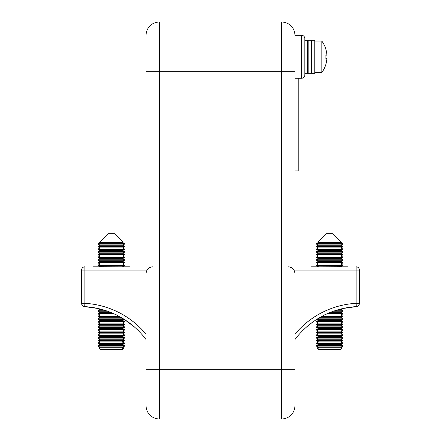 <?xml version="1.0" encoding="UTF-8"?>
<svg xmlns="http://www.w3.org/2000/svg" width="441" height="441" viewBox="0 0 441 441"><rect width="100%" height="100%" fill="white"/><g stroke="black" fill="none" stroke-linecap="round" stroke-linejoin="round"><path stroke-width="0.66" d="M329.648 312.686C317.57 317.322 306.716 326.726 306.495 327.057L311.302 323.143A82.688 82.688 0 0 0 294.919 339.57A82.688 82.688 0 0 1 311.302 323.143M301.534 78.278L301.534 35.28A3.308 3.308 0 0 1 304.841 38.587L304.841 74.97A3.308 3.308 0 0 1 301.534 78.278L294.919 78.278M124.29 319.389L134.505 327.057A82.688 82.688 0 0 1 146.081 339.57A82.688 82.688 0 0 0 84.7 306.616L98.293 308.546M111.353 312.686C123.452 317.338 134.257 326.709 134.505 327.057C134.323 326.753 123.386 317.294 111.353 312.686M311.941 322.663L316.66 319.427L318.358 320.403L316.418 321.522L316.418 321.969L342.877 321.969L340.937 323.088L318.358 323.088L316.418 324.207L316.418 324.659L342.877 324.659L340.937 325.772L318.358 325.772L316.418 326.891L316.418 327.343L342.877 327.343L340.937 328.462L318.358 328.462L316.418 329.576L316.418 330.028L342.877 330.028L340.937 331.147L318.358 331.147L316.418 332.266L316.418 332.712L342.877 332.712L340.937 333.831L318.358 333.831L316.418 334.951L316.418 335.397L342.877 335.397L340.937 336.516L318.358 336.516L316.418 337.635L316.418 338.082L342.877 338.082L340.937 339.201L318.358 339.201L316.418 340.32L316.418 340.766L342.877 340.766L340.887 341.885L318.722 341.885L316.765 343.004L316.765 343.451L318.722 344.57L316.765 345.689L316.765 346.135L318.722 347.254L317.476 347.966L342.128 347.966L340.887 347.254L318.722 347.254M338.346 309.665L340.937 309.665L342.877 308.507L356.3 306.616A82.688 82.688 0 0 0 294.919 339.57L294.919 338.886M294.919 170.888L298.226 170.888L298.226 78.278M146.081 405.72L146.081 35.28A13.23 13.23 0 0 1 159.311 22.05L159.311 418.95A13.23 13.23 0 0 1 146.081 405.72M301.534 35.28L294.919 35.28L294.919 405.72L294.919 369.338L146.081 369.338M294.919 405.72A13.23 13.23 0 0 1 281.689 418.95L281.689 22.05A13.23 13.23 0 0 1 294.919 35.28L294.919 71.663L146.081 71.663M281.689 22.05L159.311 22.05M281.689 418.95L159.311 418.95M311.489 266.805L347.806 266.805M93.194 266.805L129.511 266.805M134.505 327.057A82.688 82.688 0 0 1 146.081 339.57A82.688 82.688 0 0 0 84.7 306.616A3.308 3.308 0 0 1 81.585 303.314L81.585 270.113A3.308 3.308 0 0 1 84.892 266.805L84.892 303.314A85.995 85.995 0 0 1 146.081 334.234M294.919 334.234A85.995 85.995 0 0 1 356.108 303.314L356.108 270.113L359.415 270.113L359.415 303.314A3.308 3.308 0 0 1 356.3 306.616A82.688 82.688 0 0 0 294.919 339.57M356.108 303.314L356.3 306.616A3.308 3.308 0 0 0 359.415 303.314L356.108 303.314M359.415 270.113A3.308 3.308 0 0 0 356.108 266.805A3.308 3.308 0 0 1 359.415 270.113M84.7 306.616L84.892 303.314L81.585 303.314A3.308 3.308 0 0 0 84.7 306.616A82.688 82.688 0 0 1 98.123 308.507A82.688 82.688 0 0 0 84.7 306.616M114.632 233.73L108.045 233.73L99.539 242.236L123.166 242.236L122.642 242.539L100.063 242.539L98.123 243.658L98.123 244.105L124.583 244.105L124.583 243.658L98.123 243.658M100.063 245.224L98.123 246.343L124.583 246.343L122.642 245.224L100.063 245.224L98.123 244.105M100.063 247.908L98.123 249.027L124.583 249.027L122.642 247.908L100.063 247.908L98.123 246.789L124.583 246.789L124.583 246.343M100.063 250.593L98.123 251.712L124.583 251.712L122.642 250.593L100.063 250.593L98.123 249.474L124.583 249.474L124.583 249.027M100.063 253.277L98.123 254.396L124.583 254.396L122.642 253.277L100.063 253.277L98.123 252.158L124.583 252.158L124.583 251.712M100.063 255.962L98.123 257.081L124.583 257.081L122.642 255.962L100.063 255.962L98.123 254.843L124.583 254.843L124.583 254.396M100.063 258.647L98.123 259.766L124.583 259.766L122.642 258.647L100.063 258.647L98.123 257.533L124.583 257.533L124.583 257.081M100.063 261.337L98.123 262.45L124.583 262.45L122.642 261.337L100.063 261.337L98.123 260.218L124.583 260.218L124.583 259.766M100.063 264.021L98.123 265.14L124.583 265.14L122.642 264.021L100.063 264.021L98.123 262.902L124.583 262.902L124.583 262.45M122.819 266.805L100.063 266.706L98.123 265.587L124.583 265.587L124.583 265.14M102.654 309.665L100.063 309.665L98.123 308.546M106.253 310.784L98.123 310.784L98.123 311.23L107.549 311.23M110.52 312.349L100.063 312.349L98.123 311.23M113.194 313.468L98.123 313.468L98.123 313.915L114.191 313.915M116.551 315.034L100.063 315.034L98.123 313.915M118.734 316.153L98.123 316.153L98.123 316.599L119.561 316.599M121.545 317.718L100.063 317.718L98.123 316.599M123.408 318.837L98.123 318.837L98.123 319.284L124.125 319.284M100.063 320.403L98.123 321.522L124.583 321.522L122.642 320.403L100.063 320.403L98.123 319.284M100.063 323.088L98.123 324.207L124.583 324.207L122.642 323.088L100.063 323.088L98.123 321.969L124.583 321.969L124.583 321.522M100.063 325.772L98.123 326.891L124.583 326.891L122.642 325.772L100.063 325.772L98.123 324.659L124.583 324.659L124.583 324.207M100.063 328.462L98.123 329.576L124.583 329.576L122.642 328.462L100.063 328.462L98.123 327.343L124.583 327.343L124.583 326.891M100.063 331.147L98.123 332.266L124.583 332.266L122.642 331.147L100.063 331.147L98.123 330.028L124.583 330.028L124.583 329.576M100.063 333.831L98.123 334.951L124.583 334.951L122.642 333.831L100.063 333.831L98.123 332.712L124.583 332.712L124.583 332.266M100.063 336.516L98.123 337.635L124.583 337.635L122.642 336.516L100.063 336.516L98.123 335.397L124.583 335.397L124.583 334.951M100.063 339.201L98.123 340.32L124.583 340.32L122.642 339.201L100.063 339.201L98.123 338.082L124.583 338.082L124.583 337.635M122.113 347.254L124.059 346.135L124.059 345.689L122.113 344.57L124.059 343.451L124.059 343.004L122.113 341.885L123.265 341.224L123.789 341.224L122.631 341.885L124.583 343.004L124.583 343.451L122.631 344.57L124.583 345.689L124.583 346.135L122.631 347.254L123.866 347.966L122.333 349.493L100.372 349.493L98.839 347.966L123.348 347.966L122.113 347.254L100.074 347.254L98.839 347.966M124.583 340.32L124.583 340.766L98.123 340.766L100.074 341.885L98.123 343.004L98.123 343.451L100.074 344.57L98.123 345.689L98.123 346.135L100.074 347.254M122.113 341.885L100.074 341.885M124.059 343.004L98.123 343.004M121.81 349.493L123.348 347.966M124.059 346.135L98.123 346.135M124.059 345.689L98.123 345.689M122.113 344.57L100.074 344.57M124.059 343.451L98.123 343.451M332.944 233.73L326.34 233.73L317.834 242.236L341.461 242.236L332.955 233.73M318.358 242.539L316.418 243.658L342.877 243.658L340.937 242.539L318.358 242.539L317.834 242.236M342.877 243.658L342.877 244.105L340.937 245.224L318.358 245.224L316.418 246.343L316.418 246.789L342.877 246.789L340.937 247.908L318.358 247.908L316.418 249.027L316.418 249.474L342.877 249.474L340.937 250.593L318.358 250.593L316.418 251.712L316.418 252.158L342.877 252.158L340.937 253.277L318.358 253.277L316.418 254.396L316.418 254.843L342.877 254.843L340.937 255.962L318.358 255.962L316.418 257.081L316.418 257.533L342.877 257.533L340.937 258.647L318.358 258.647L316.418 259.766L316.418 260.218L342.877 260.218L340.937 261.337L318.358 261.337L316.418 262.45L316.418 262.902L342.877 262.902L340.937 264.021L318.358 264.021L316.418 265.14L316.418 265.587L342.877 265.587L340.937 266.706L318.182 266.805M342.877 244.105L316.418 244.105L316.418 243.658M340.937 245.224L342.877 246.343L316.418 246.343M340.937 247.908L342.877 249.027L316.418 249.027M340.937 250.593L342.877 251.712L316.418 251.712M340.937 253.277L342.877 254.396L316.418 254.396M340.937 255.962L342.877 257.081L316.418 257.081M340.937 258.647L342.877 259.766L316.418 259.766M340.937 261.337L342.877 262.45L316.418 262.45M340.937 264.021L342.877 265.14L316.418 265.14M340.937 309.665L342.877 310.784L334.747 310.784M342.877 310.784L342.877 311.23L340.937 312.349L330.48 312.349M342.877 311.23L333.451 311.23M340.937 312.349L342.877 313.468L327.806 313.468M342.877 313.468L342.877 313.915L340.937 315.034L324.449 315.034M342.877 313.915L326.809 313.915M340.937 315.034L342.877 316.153L322.266 316.153M342.877 316.153L342.877 316.599L340.937 317.718L319.455 317.718M342.877 316.599L321.439 316.599M340.937 317.718L342.877 318.837L317.592 318.837M342.877 318.837L342.877 319.284L340.937 320.403L318.358 320.403M342.877 319.284L316.875 319.284M340.937 320.403L342.877 321.522L316.418 321.522M340.937 323.088L342.877 324.207L316.418 324.207M340.937 325.772L342.877 326.891L316.418 326.891M340.937 328.462L342.877 329.576L316.418 329.576M340.937 331.147L342.877 332.266L316.418 332.266M340.937 333.831L342.877 334.951L316.418 334.951M340.937 336.516L342.877 337.635L316.418 337.635M340.937 339.201L342.877 340.32L316.418 340.32M342.128 347.966L340.584 349.493L318.711 349.493L317.167 347.966L318.408 347.254L316.451 346.135L316.451 345.689L318.408 344.57L316.451 343.451L316.451 343.004L318.408 341.885L317.25 341.224L318.722 341.885M340.887 347.254L342.844 346.135L342.844 345.689L340.887 344.57L342.844 343.451L342.844 343.004L340.887 341.885M342.844 343.004L316.765 343.004M316.418 340.766L317.564 341.224M317.476 347.966L319.025 349.493M342.844 346.135L316.765 346.135M342.844 345.689L316.765 345.689M340.887 344.57L318.722 344.57M342.844 343.451L316.765 343.451M311.456 73.316L311.456 40.241L308.149 40.241L308.149 73.316L311.456 73.316L311.456 40.241L314.764 40.241L314.764 73.316L311.456 73.316M325.877 64.232L325.877 64.232A26.41 26.41 0 0 0 326.82 59.392L326.82 58.399L325.877 58.399A25.721 22.276 -90 0 0 325.877 55.158L326.82 55.158L325.877 55.158L326.82 55.158L326.82 54.166A26.41 26.41 0 0 0 325.877 49.326L325.921 49.298A26.46 26.46 0 0 0 321.831 41.068L314.764 41.068M325.921 64.259A26.46 26.46 0 0 1 321.831 72.489L321.831 41.068M326.82 55.158L325.877 55.158A25.721 22.276 -90 0 1 325.877 58.399L326.82 58.399L325.877 58.399M308.149 72.655L307.487 73.316L307.487 40.241L304.841 40.241M146.081 270.113L81.585 270.113M356.108 266.805L356.108 270.113L294.919 270.113M307.487 73.316L304.841 73.316M152.696 266.805C148.678 267.196 146.473 269.401 146.081 273.42M146.318 271.656L146.131 272.626M288.855 266.827L288.304 266.805C292.322 267.196 294.527 269.401 294.919 273.42M290.536 267.191L290.988 267.373M307.487 40.241L308.149 40.903M100.063 242.539L99.539 242.236M100.063 309.665L98.123 310.784M100.063 312.349L98.123 313.468M100.063 315.034L98.123 316.153M100.063 317.718L98.123 318.837M98.123 340.32L98.123 340.766M98.123 337.635L98.123 338.082M98.123 334.951L98.123 335.397M98.123 332.266L98.123 332.712M98.123 329.576L98.123 330.028M98.123 326.891L98.123 327.343M98.123 324.207L98.123 324.659M98.123 321.522L98.123 321.969M98.123 265.14L98.123 265.587M98.123 262.45L98.123 262.902M98.123 259.766L98.123 260.218M98.123 257.081L98.123 257.533M98.123 254.396L98.123 254.843M98.123 251.712L98.123 252.158M98.123 249.027L98.123 249.474M98.123 246.343L98.123 246.789M123.789 341.224L124.583 340.766M122.642 339.201L124.583 338.082M122.642 336.516L124.583 335.397M122.642 333.831L124.583 332.712M122.642 331.147L124.583 330.028M122.642 328.462L124.583 327.343M122.642 325.772L124.583 324.659M122.642 323.088L124.583 321.969M122.642 320.403L124.34 319.427M122.642 266.706L124.583 265.587M122.642 264.021L124.583 262.902M122.642 261.337L124.583 260.218M122.642 258.647L124.583 257.533M122.642 255.962L124.583 254.843M122.642 253.277L124.583 252.158M122.642 250.593L124.583 249.474M122.642 247.908L124.583 246.789M122.642 245.224L124.583 244.105M122.642 242.539L124.583 243.658M114.66 233.73L123.166 242.236M340.937 242.539L341.461 242.236M342.877 340.32L342.877 340.766M342.877 337.635L342.877 338.082M342.877 334.951L342.877 335.397M342.877 332.266L342.877 332.712M342.877 329.576L342.877 330.028M342.877 326.891L342.877 327.343M342.877 324.207L342.877 324.659M342.877 321.522L342.877 321.969M342.877 265.14L342.877 265.587M342.877 262.45L342.877 262.902M342.877 259.766L342.877 260.218M342.877 257.081L342.877 257.533M342.877 254.396L342.877 254.843M342.877 251.712L342.877 252.158M342.877 249.027L342.877 249.474M342.877 246.343L342.877 246.789M318.358 339.201L316.418 338.082M318.358 336.516L316.418 335.397M318.358 333.831L316.418 332.712M318.358 331.147L316.418 330.028M318.358 328.462L316.418 327.343M318.358 325.772L316.418 324.659M318.358 323.088L316.418 321.969M318.358 266.706L316.418 265.587M318.358 264.021L316.418 262.902M318.358 261.337L316.418 260.218M318.358 258.647L316.418 257.533M318.358 255.962L316.418 254.843M318.358 253.277L316.418 252.158M318.358 250.593L316.418 249.474M318.358 247.908L316.418 246.789M318.358 245.224L316.418 244.105M321.831 72.489L314.764 72.489"/></g></svg>
